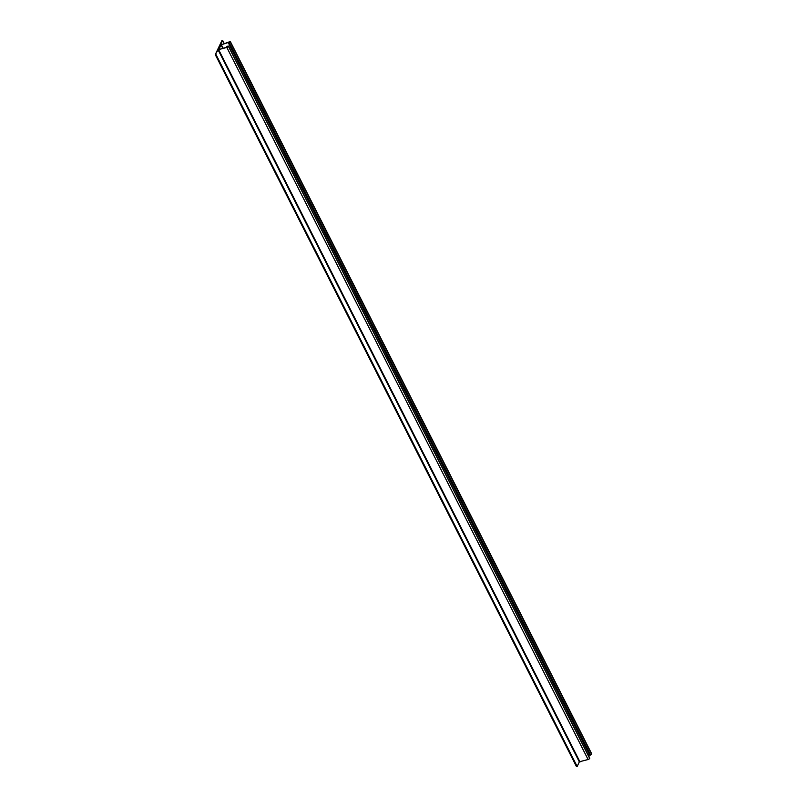 <?xml version="1.0" encoding="UTF-8"?>
<svg xmlns="http://www.w3.org/2000/svg" width="807" height="807" viewBox="0 0 807 807"><rect width="100%" height="100%" fill="white"/><g stroke="black" fill="none" stroke-linecap="round" stroke-linejoin="round"><path stroke-width="1.21" d="M227.029 47.088L227.836 46.443L227.292 46.201L228.431 46.372A1.422 0.514 153.1 0 1 226.858 47.452L218.142 49.731L215.267 54.594L221.945 40.552L222.611 40.35L220.392 45.021L229.551 41.793A1.422 0.514 153.1 0 1 230.489 41.843A1.422 0.514 153.1 0 1 230.469 42.095L228.744 43.154L229.38 42.156L221.047 44.819L218.798 49.57L227.029 47.088M579.386 761.778L588.101 759.508A1.422 0.514 -26.9 0 0 589.675 758.429L589.604 758.015M215.267 54.594L576.511 766.65L577.166 766.448L215.923 54.392M577.166 766.448L579.335 761.889M224.175 43.447L222.611 40.35M589.877 754.989L591.713 754.152A1.422 0.514 -26.9 0 0 591.733 753.889A1.422 0.514 -26.9 0 0 591.511 753.758M588.162 754.969L589.423 754.575M589.746 758.287L228.502 46.241M589.675 758.429L228.431 46.372M588.101 759.508L226.858 47.452M580.021 761.99L218.778 49.943M591.713 754.152L230.469 42.095M591.642 754.293L230.399 42.236M590.563 755.029L229.319 42.973M589.988 755.211L228.744 43.154M223.136 48.289L221.289 44.647M222.853 48.37L221.047 44.819M226.868 46.554L227.12 47.058M228.512 46.06L589.756 758.106M218.132 49.903L579.376 761.959M230.489 41.843L591.733 753.889M228.492 43.144L589.735 755.191"/></g></svg>
